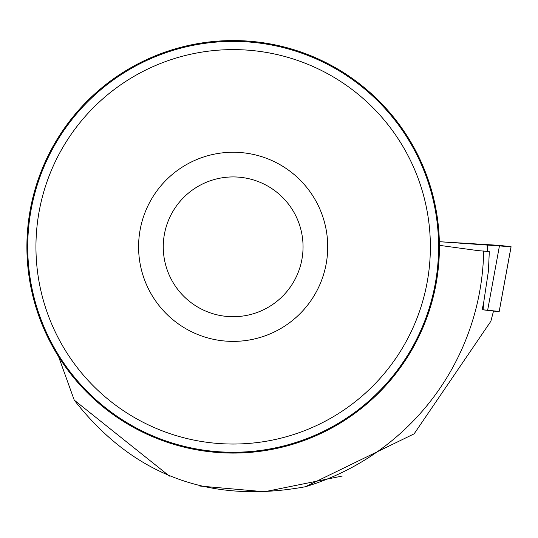 <?xml version="1.0" encoding="UTF-8"?>
<svg xmlns="http://www.w3.org/2000/svg" width="538" height="538" viewBox="0 0 538 538"><rect width="100%" height="100%" fill="white"/><g stroke="black" fill="none" stroke-linecap="round" stroke-linejoin="round"><path stroke-width="0.81" d="M493.501 311.119L499.197 311.428L482.088 309.693M499.197 311.428L511.053 246.747L439.351 241.696L499.54 245.368L511.046 246.76M439.411 245.341L477.414 250.54L489.304 251.623L488.423 270.991L483.568 303.271L482.082 309.713L493.507 311.078L490.851 321.287L414.125 433.843L305.369 486.742C210.028 504.234 132.994 475.363 74.244 400.124L58.622 356.728M305.369 486.742A250.553 250.553 0 0 0 483.675 250.95M439.411 246.821A206.256 206.256 0 0 0 130.028 68.198A206.256 206.256 0 0 0 130.028 425.444A206.256 206.256 0 0 0 439.411 246.821M342.195 476.056L264.494 491.752L199.739 486.029M169.457 476.117L74.244 400.124M27.72 246.821A205.435 205.435 0 0 1 335.873 68.911A205.435 205.435 0 0 1 335.873 424.738A205.435 205.435 0 0 1 27.72 246.821M138.589 246.821A94.567 94.567 0 0 1 280.439 164.924A94.567 94.567 0 0 1 280.439 328.718A94.567 94.567 0 0 1 138.589 246.821M35.945 246.821A197.211 197.211 0 0 1 331.764 76.033A197.211 197.211 0 0 1 331.764 417.616A197.211 197.211 0 0 1 35.945 246.821M163.263 246.821A69.9 69.9 0 0 1 268.106 186.289A69.9 69.9 0 0 1 268.106 307.353A69.9 69.9 0 0 1 163.263 246.821M483.111 309.76L483.568 303.244M487.22 251.374L487.697 244.602M499.54 245.368L487.684 310.056M499.217 311.435L511.1 246.754"/></g></svg>
